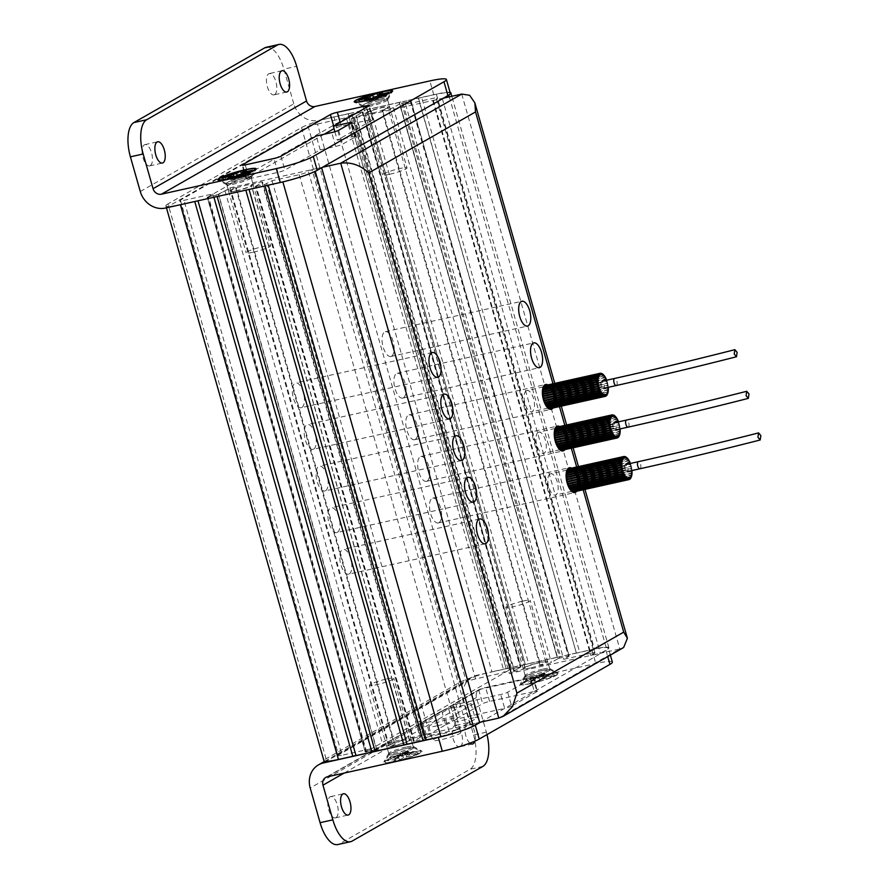 <?xml version="1.0" encoding="UTF-8"?>
<svg xmlns="http://www.w3.org/2000/svg" width="889" height="889" viewBox="0 0 889 889"><rect width="100%" height="100%" fill="white"/><g stroke="black" fill="none" stroke-linecap="round" stroke-linejoin="round"><path stroke-width="0.67" stroke-dasharray="4.45 3.33" d="M413.541 741.182L414.252 741.226L256.188 186.346L255.476 186.301L413.541 741.182L420.097 737.448A6.179 0.745 -15.9 0 0 420.608 736.959A6.179 0.745 -15.9 0 0 415.808 737.57A6.179 0.745 -15.9 0 0 409.24 739.859L251.176 184.979A10.901 1.311 164.1 0 1 251.431 185.156A10.901 1.311 164.1 0 1 236.685 190.59A10.901 1.311 164.1 0 1 230.473 191.135A10.901 1.311 164.1 0 1 235.852 188.39A6.179 0.745 -15.9 0 0 236.363 187.901A6.179 0.745 -15.9 0 0 231.562 188.524A6.179 0.745 -15.9 0 0 225.006 190.802L216.605 195.158L374.669 750.038L366.046 751.95L207.982 197.069L216.605 195.158M409.24 739.859A10.901 1.311 164.1 0 1 409.496 740.037A10.901 1.311 164.1 0 1 394.738 745.471A10.901 1.311 164.1 0 1 388.537 746.015A10.901 1.311 164.1 0 1 393.916 743.271A6.179 0.745 -15.9 0 0 394.427 742.782A6.179 0.745 -15.9 0 0 389.626 743.404A6.179 0.745 -15.9 0 0 383.059 745.682L376.514 749.427L218.45 194.547M362.834 112.058L520.898 666.939L520.187 666.906L362.134 112.025L362.956 111.947L356.289 115.803A6.179 0.745 -15.9 0 0 355.778 116.292A6.179 0.745 -15.9 0 0 359.289 115.981A6.179 0.745 -15.9 0 0 367.135 113.392A10.901 1.311 164.1 0 1 366.879 113.203A10.901 1.311 164.1 0 1 377.003 108.958A10.901 1.311 164.1 0 1 387.848 107.236A10.901 1.311 164.1 0 1 382.459 109.98L540.523 664.861A6.179 0.745 -15.9 0 0 540.012 665.35A6.179 0.745 -15.9 0 0 543.535 665.039A6.179 0.745 -15.9 0 0 551.38 662.449L557.925 658.705L399.861 103.824L401.717 103.213L559.77 658.093L568.393 656.171L410.329 101.29L401.717 103.213M382.459 109.98A6.179 0.745 -15.9 0 0 381.948 110.458A6.179 0.745 -15.9 0 0 385.47 110.158A6.179 0.745 -15.9 0 0 393.316 107.569L399.861 103.824M520.898 666.939L514.353 670.684A6.179 0.745 -15.9 0 0 513.842 671.173A6.179 0.745 -15.9 0 0 517.354 670.862A6.179 0.745 -15.9 0 0 525.199 668.272A10.901 1.311 164.1 0 1 524.943 668.084A10.901 1.311 164.1 0 1 535.067 663.839A10.901 1.311 164.1 0 1 545.902 662.116A10.901 1.311 164.1 0 1 540.523 664.861M348.244 113.725L506.152 668.75L509.497 667.895L351.433 113.014L333.875 116.915L491.939 671.795A25.425 3.056 -15.9 0 0 459.624 682.463L326.063 758.761A25.425 3.056 -15.9 0 0 323.952 760.762M367.39 109.458L525.31 664.483L526.344 664.394L528.644 663.627L370.591 108.747L351.433 113.014M399.317 102.357L557.225 657.382L558.259 657.293L560.57 656.526L402.506 101.646L370.591 108.747M418.463 98.09L576.383 653.115L577.417 653.026L579.717 652.259L421.664 97.379L402.506 101.646M326.063 758.761L167.999 203.881L301.56 127.583A25.425 3.056 164.1 0 1 333.875 116.915M207.982 197.069L212.693 193.935L183.956 200.336A7.268 0.878 164.1 0 1 179.822 200.692A7.268 0.878 164.1 0 1 180.423 200.125L308.294 127.083A7.268 0.878 164.1 0 1 317.529 124.038L475.582 678.918L504.319 672.517L509.73 669.428L351.666 114.548L353.511 113.936L511.575 668.817L520.187 666.906M475.582 678.918A7.268 0.878 -15.9 0 0 466.358 681.963L308.294 127.083M180.423 200.125L338.487 755.005L466.358 681.963M338.487 755.005A7.268 0.878 -15.9 0 0 337.887 755.572A7.268 0.878 -15.9 0 0 342.021 755.217L183.956 200.336M207.281 197.036L365.346 751.916L370.746 748.816L342.021 755.217M365.346 751.916L366.046 751.95M374.669 750.038L376.514 749.427M299.193 174.689L457.257 729.569A7.268 0.878 -15.9 0 0 466.492 726.524L308.427 171.644A7.268 0.878 164.1 0 1 299.193 174.689L272.067 180.723L264.811 184.423L422.864 739.304L414.252 741.226M422.864 739.304L424.72 738.703L266.656 183.812M457.257 729.569L430.132 735.603L424.72 738.703M366.512 751.572L208.448 196.691L352.689 114.292L510.753 669.173L366.512 751.572L376.725 749.305L388.337 742.671L479.627 722.357L470.048 724.491L466.492 726.524M506.308 668.606L491.939 671.795M525.455 664.339L509.497 667.895M557.381 657.238L528.644 663.627M576.528 652.971L560.57 656.526M410.329 101.29L405.628 104.424L432.765 98.39A7.268 0.878 164.1 0 1 436.899 98.023A7.268 0.878 164.1 0 1 436.299 98.59L594.363 653.471L590.796 655.504L600.375 653.382L606.787 649.715A25.425 3.056 -15.9 0 0 608.887 647.725A25.425 3.056 -15.9 0 0 594.408 648.992L579.717 652.259M594.363 653.471A7.268 0.878 -15.9 0 0 594.963 652.904A7.268 0.878 -15.9 0 0 590.818 653.271L432.765 98.39M411.04 101.335L569.104 656.215L563.693 659.305L590.818 653.271M569.104 656.215L568.393 656.171M559.77 658.093L557.925 658.705M511.575 668.817L509.73 669.428M450.245 93.812A25.425 3.056 -15.9 0 1 448.723 94.834L442.311 98.501L432.743 100.624L436.299 98.59M450.056 92.367A25.425 3.056 -15.9 0 0 436.343 94.112L421.664 97.379M167.999 203.881A25.425 3.056 -15.9 0 0 165.887 205.881A25.425 3.056 -15.9 0 0 180.378 204.603L282.846 181.8A25.425 3.056 -15.9 0 0 293.259 179.156M306.994 174.722A25.425 3.056 -15.9 0 0 315.162 171.133L321.562 167.476L311.995 169.61L308.427 171.644M256.188 186.346L264.811 184.423M255.476 186.301L262.033 182.556A6.179 0.745 -15.9 0 0 262.544 182.078A6.179 0.745 -15.9 0 0 257.743 182.69A6.179 0.745 -15.9 0 0 251.176 184.979M317.529 124.038L346.254 117.637L351.666 114.548M362.134 112.025L353.511 113.936M346.254 117.637L504.319 672.517M212.693 193.935L370.746 748.816M235.852 188.39L393.916 743.271M272.067 180.723L430.132 735.603M442.311 98.501L600.375 653.382M405.628 104.424L563.693 659.305M525.199 668.272L367.135 113.392M470.048 724.491L311.995 169.61M432.743 100.624L590.796 655.504M405.973 747.116A12.713 1.522 -15.9 0 0 388.804 753.239A12.713 1.522 -15.9 0 0 388.76 753.45A12.713 1.522 -15.9 0 0 396.005 752.805A12.713 1.522 -15.9 0 0 413.218 746.482A12.713 1.522 -15.9 0 0 413.074 746.327A12.713 1.522 -15.9 0 0 405.973 747.116M394.027 745.871A12.713 1.522 164.1 0 1 386.793 746.516A12.713 1.522 164.1 0 1 403.995 740.181A12.713 1.522 164.1 0 1 411.24 739.548A12.713 1.522 164.1 0 1 394.027 745.871M452.468 733.192A14.524 1.745 -15.9 0 0 432.799 740.426A14.524 1.745 -15.9 0 0 441.077 739.692A14.524 1.745 -15.9 0 0 460.746 732.458A14.524 1.745 -15.9 0 0 452.468 733.192M437.121 725.824A14.524 1.745 164.1 0 1 428.842 726.546A14.524 1.745 164.1 0 1 448.512 719.312A14.524 1.745 164.1 0 1 456.79 718.59A14.524 1.745 164.1 0 1 437.121 725.824M530.444 667.95A12.713 1.522 164.1 0 1 523.199 668.584A12.713 1.522 164.1 0 1 540.412 662.249A12.713 1.522 164.1 0 1 547.657 661.616A12.713 1.522 164.1 0 1 530.444 667.95M542.39 669.195A12.713 1.522 -15.9 0 0 525.21 675.318A12.713 1.522 -15.9 0 0 525.177 675.518A12.713 1.522 -15.9 0 0 532.422 674.884A12.713 1.522 -15.9 0 0 549.624 668.55A12.713 1.522 -15.9 0 0 549.491 668.406A12.713 1.522 -15.9 0 0 542.39 669.195M410.796 752.427A19.98 2.4 -15.9 0 0 383.815 762.051A19.98 2.4 -15.9 0 0 395.138 761.373A19.98 2.4 -15.9 0 0 414.652 755.606A19.98 2.4 -15.9 0 0 421.964 751.183A19.98 2.4 -15.9 0 0 410.796 752.427M531.544 683.452A19.98 2.4 164.1 0 1 520.232 684.13A19.98 2.4 164.1 0 1 547.213 674.495A19.98 2.4 164.1 0 1 558.37 673.262A19.98 2.4 164.1 0 1 551.069 677.674A19.98 2.4 164.1 0 1 531.544 683.452M335.964 817.658A10.901 4.745 77.5 0 0 337.464 805.512A10.901 4.745 77.5 0 0 330.63 796.611A10.901 4.745 77.5 0 0 330.03 796.844A10.901 4.745 77.5 0 0 328.541 808.99A10.901 4.745 77.5 0 0 335.364 817.88A10.901 4.745 77.5 0 0 335.964 817.658M460.324 746.604A10.901 4.745 77.5 0 0 461.824 734.47A10.901 4.745 77.5 0 0 455.001 725.568A10.901 4.745 77.5 0 0 454.401 725.802A10.901 4.745 77.5 0 0 452.901 737.948A10.901 4.745 77.5 0 0 459.735 746.838A10.901 4.745 77.5 0 0 460.324 746.604M469.925 743.137A10.901 4.745 -102.5 0 1 465.136 732.369A10.901 4.745 -102.5 0 1 467.17 722.957A10.901 4.745 -102.5 0 1 467.77 722.724A10.901 4.745 -102.5 0 1 473.759 728.969A10.901 4.745 -102.5 0 1 474.826 741.182M456.035 704.444A5.445 0.656 164.1 0 1 452.934 704.721A5.445 0.656 164.1 0 1 453.379 704.288L478.727 689.808A5.445 0.656 164.1 0 1 485.65 687.519L530.344 677.574A5.445 0.656 164.1 0 1 533.444 677.307A5.445 0.656 164.1 0 1 533 677.729L507.652 692.209A5.445 0.656 164.1 0 1 500.729 694.498L456.035 704.444L459.991 718.312L504.674 708.366L500.729 694.498M422.997 723.313A5.445 0.656 164.1 0 1 419.897 723.59A5.445 0.656 164.1 0 1 420.353 723.157L441.711 710.956A5.445 0.656 164.1 0 1 448.634 708.677L470.97 703.699A5.445 0.656 164.1 0 1 474.081 703.432A5.445 0.656 164.1 0 1 473.626 703.855L452.268 716.056A5.445 0.656 164.1 0 1 445.345 718.345L422.997 723.313L426.953 737.192L449.301 732.214L445.345 718.345M480.582 722.146L605.987 650.504A29.059 3.489 -15.9 0 0 608.398 648.225A29.059 3.489 -15.9 0 0 591.841 649.681L476.926 675.251A21.792 19.447 -119.7 0 0 472.048 677.14A21.792 19.447 -119.7 0 0 463.702 700.321L310.205 788.01M451.312 734.036A29.059 3.489 -15.9 0 0 465.058 729.602M530.344 677.574L534.289 691.453L489.606 701.399A5.445 0.656 -15.9 0 0 482.683 703.677L457.335 718.156A5.445 0.656 -15.9 0 0 456.879 718.59A5.445 0.656 -15.9 0 0 459.991 718.312M507.652 692.209L511.597 706.088L536.945 691.609L533 677.729M441.711 710.956L445.656 724.835L424.297 737.037L420.353 723.157M452.268 716.056L456.224 729.925L477.582 717.723L473.626 703.855M470.97 703.699L474.926 717.567L452.579 722.546L448.634 708.677M612.354 662.094A29.059 3.489 -15.9 0 0 595.797 663.55L480.882 689.131A7.268 6.479 -119.7 0 0 479.249 689.753A7.268 6.479 -119.7 0 0 476.471 697.487L486.35 732.169A29.059 12.646 -102.5 0 1 486.994 734.614M486.35 732.169L473.581 735.003L463.702 700.321M511.597 706.088A5.445 0.656 164.1 0 1 504.674 708.366M534.289 691.453A5.445 0.656 164.1 0 1 537.401 691.175A5.445 0.656 164.1 0 1 536.945 691.609M456.224 729.925A5.445 0.656 164.1 0 1 449.301 732.214M474.926 717.567A5.445 0.656 164.1 0 1 478.026 717.301A5.445 0.656 164.1 0 1 477.582 717.723M445.656 724.835A5.445 0.656 164.1 0 1 452.579 722.546M426.953 737.192A5.445 0.656 164.1 0 1 423.842 737.459A5.445 0.656 164.1 0 1 424.297 737.037M473.581 735.003A29.059 12.646 -102.5 0 1 470.092 769.263L339.376 843.928A29.059 12.646 -102.5 0 1 337.787 844.55M243.964 178.367A12.713 1.522 164.1 0 1 251.209 177.722A12.713 1.522 164.1 0 1 251.165 177.933A12.713 1.522 164.1 0 1 233.996 184.056A12.713 1.522 164.1 0 1 226.895 184.845A12.713 1.522 164.1 0 1 226.751 184.69A12.713 1.522 164.1 0 1 243.964 178.367M235.974 190.991A12.713 1.522 -15.9 0 0 253.176 184.668A12.713 1.522 -15.9 0 0 245.942 185.301A12.713 1.522 -15.9 0 0 228.729 191.624A12.713 1.522 -15.9 0 0 235.974 190.991M372.38 113.07A12.713 1.522 -15.9 0 0 389.593 106.736A12.713 1.522 -15.9 0 0 382.348 107.369A12.713 1.522 -15.9 0 0 365.135 113.703A12.713 1.522 -15.9 0 0 372.38 113.07M380.37 100.435A12.713 1.522 164.1 0 1 387.615 99.801A12.713 1.522 164.1 0 1 387.571 100.001A12.713 1.522 164.1 0 1 370.402 106.135A12.713 1.522 164.1 0 1 363.301 106.924A12.713 1.522 164.1 0 1 363.157 106.769A12.713 1.522 164.1 0 1 380.37 100.435M150.241 165.665A10.901 4.745 77.5 0 0 151.741 153.519A10.901 4.745 77.5 0 0 144.907 144.629A10.901 4.745 77.5 0 0 144.318 144.863A10.901 4.745 77.5 0 0 142.818 156.997A10.901 4.745 77.5 0 0 149.641 165.899A10.901 4.745 77.5 0 0 150.241 165.665M274.601 94.623A10.901 4.745 77.5 0 0 276.101 82.477A10.901 4.745 77.5 0 0 269.278 73.587A10.901 4.745 77.5 0 0 268.678 73.809A10.901 4.745 77.5 0 0 267.178 85.955A10.901 4.745 77.5 0 0 274.012 94.856A10.901 4.745 77.5 0 0 274.601 94.623M324.229 134.228L246.553 178.6A5.445 0.656 -15.9 0 0 246.097 179.033A5.445 0.656 -15.9 0 0 249.209 178.756L277.935 172.366A5.445 0.656 -15.9 0 0 284.858 170.077L320.229 149.874L335.675 146.429A5.445 0.656 -15.9 0 0 342.598 144.151L355.389 136.839A5.445 0.656 -15.9 0 0 355.844 136.417A5.445 0.656 -15.9 0 0 352.733 136.695L337.287 140.129L372.658 119.926A5.445 0.656 -15.9 0 0 373.113 119.493A5.445 0.656 -15.9 0 0 370.002 119.771L341.276 126.16A5.445 0.656 -15.9 0 0 334.353 128.449L334.008 128.638M140.284 191.513L293.781 103.824A21.792 19.447 -119.7 0 0 318.862 120.371L433.788 94.801A29.059 3.489 164.1 0 1 450.334 93.345M320.229 149.874L316.273 136.006M334.886 131.716L337.287 140.129M293.781 103.824L283.902 69.153L296.67 66.308M266.2 47.295A29.059 12.646 -102.5 0 1 283.902 69.153M396.361 754.061A12.713 1.522 -15.9 0 0 413.574 747.727A12.713 1.522 -15.9 0 0 406.329 748.36A12.713 1.522 -15.9 0 0 389.115 754.694A12.713 1.522 -15.9 0 0 396.361 754.061M386.571 679.007A12.713 1.522 164.1 0 1 393.816 678.374A12.713 1.522 164.1 0 1 376.603 684.697A12.713 1.522 164.1 0 1 369.357 685.33A12.713 1.522 164.1 0 1 386.571 679.007M406.384 748.338A12.835 1.545 164.1 0 1 413.552 747.538A12.835 1.545 164.1 0 1 408.851 750.383A12.835 1.545 164.1 0 1 396.316 754.083A12.835 1.545 164.1 0 1 389.038 754.528A12.835 1.545 164.1 0 1 406.384 748.338M395.594 761.106A18.791 2.256 -15.9 0 0 413.963 755.683A18.791 2.256 -15.9 0 0 420.83 751.527A18.791 2.256 -15.9 0 0 410.329 752.694A18.791 2.256 -15.9 0 0 384.948 761.751A18.791 2.256 -15.9 0 0 395.594 761.106M405.984 754.061L407.429 751.161L412.374 752.639A16.246 1.956 -15.9 0 0 409.34 753.261A16.246 1.956 -15.9 0 0 405.984 754.061L402.206 756.217L390.471 759.184A16.246 1.956 -15.9 0 0 387.626 760.806L397.339 758.995L393.56 761.162A16.246 1.956 -15.9 0 0 399.95 759.739L403.728 757.572L415.463 754.617A16.246 1.956 -15.9 0 0 418.308 752.983L408.584 754.805L412.374 752.639M387.626 760.806L389.66 757.65L398.439 755.694L401.05 753.794L399.694 755.772L401.95 755.272L402.35 753.505L405.206 754.194L406.217 753.616L402.939 753.172L404.962 753.539L402.706 754.05L401.628 753.461L399.45 755.128L390.671 757.072L390.471 759.184M418.308 752.983L413.93 751.538L415.463 754.617M399.95 759.739L398.028 757.506L395.772 758.006L400.261 755.172L397.339 758.995L400.272 755.128L395.772 758.006L393.56 761.162M402.939 753.172A1.811 0.611 105.5 0 0 402.884 753.15A1.811 0.611 105.5 0 0 402.673 753.183L401.05 753.794L402.939 753.172L408.362 755.072L404.962 753.539L408.884 751.305M389.66 757.65L390.515 756.728L398.894 754.861L401.183 753.55L414.052 751.494M403.695 753.283L407.429 751.161M405.573 753.394L413.93 751.538M398.439 755.694L396.094 758.928M401.05 753.794L401.628 753.461L401.05 753.794M380.014 99.19A12.713 1.522 164.1 0 1 387.26 98.557A12.713 1.522 164.1 0 1 370.046 104.88A12.713 1.522 164.1 0 1 362.801 105.513A12.713 1.522 164.1 0 1 380.014 99.19M389.804 174.244A12.713 1.522 -15.9 0 0 407.018 167.91A12.713 1.522 -15.9 0 0 399.772 168.543A12.713 1.522 -15.9 0 0 382.559 174.877A12.713 1.522 -15.9 0 0 389.804 174.244M370.002 104.913A12.835 1.545 -15.9 0 0 387.337 98.723A12.835 1.545 -15.9 0 0 380.07 99.157A12.835 1.545 -15.9 0 0 367.524 102.868A12.835 1.545 -15.9 0 0 362.834 105.702A12.835 1.545 -15.9 0 0 370.002 104.913M364.012 100.601L368.957 102.091L370.391 99.19M368.957 102.091L373.669 99.201L371.413 99.701L373.447 100.079L370.157 99.635L361.379 101.59L358.067 100.257M360.912 98.635L362.39 101.013L371.169 99.057L374.025 99.746L374.436 97.979L376.692 97.479L375.325 99.457L377.936 97.546L374.747 99.79L373.669 99.201L372.691 99.957M385.904 94.067L385.948 96.479L388.76 92.434M362.39 101.013L361.379 101.59L362.39 101.013M370.591 99.068L374.747 99.79A1.811 0.8 47.8 0 0 375.136 99.746L374.025 99.746M377.581 98.346L385.948 96.479M376.103 98.123L377.725 95.879M382.815 92.089L379.87 95.934L376.114 98.079M379.036 94.245L376.692 97.479L380.603 95.234L378.069 95.412M371.169 99.057L370.157 99.635L371.002 98.835M243.608 177.111A12.713 1.522 164.1 0 1 250.854 176.478A12.713 1.522 164.1 0 1 233.64 182.812A12.713 1.522 164.1 0 1 226.395 183.445A12.713 1.522 164.1 0 1 243.608 177.111M253.398 252.165A12.713 1.522 -15.9 0 0 270.6 245.842A12.713 1.522 -15.9 0 0 263.366 246.475A12.713 1.522 -15.9 0 0 246.153 252.809A12.713 1.522 -15.9 0 0 253.398 252.165M233.585 182.834A12.835 1.545 -15.9 0 0 250.931 176.655A12.835 1.545 -15.9 0 0 243.653 177.089A12.835 1.545 -15.9 0 0 231.118 180.789A12.835 1.545 -15.9 0 0 226.417 183.634A12.835 1.545 -15.9 0 0 233.585 182.834M227.595 178.533L232.54 180.023L233.985 177.111M232.54 180.023L237.263 177.122L234.996 177.633L237.03 178L233.751 177.556L224.973 179.511L221.661 178.189M224.506 176.555L225.973 178.933L234.763 176.978L237.619 177.667L238.019 175.9L240.274 175.4L238.919 177.378L241.53 175.477L238.341 177.711L237.263 177.122L236.274 177.889M249.498 171.988L249.531 174.411L252.343 170.366M225.973 178.933L224.973 179.511L225.973 178.933M234.185 177L238.341 177.711A1.811 0.8 47.8 0 0 238.73 177.667L237.619 177.667M241.175 176.266L249.531 174.411M246.409 170.021L244.197 173.166L239.697 176.044L242.619 172.177M237.43 175.144L238.019 175.9L244.197 173.166L239.697 176.044L241.319 173.811M234.763 176.978L233.751 177.556L234.585 176.767M532.778 676.129A12.713 1.522 -15.9 0 0 549.98 669.806A12.713 1.522 -15.9 0 0 542.746 670.439A12.713 1.522 -15.9 0 0 525.532 676.773A12.713 1.522 -15.9 0 0 532.778 676.129M522.988 601.075A12.713 1.522 164.1 0 1 530.222 600.442A12.713 1.522 164.1 0 1 513.02 606.776A12.713 1.522 164.1 0 1 505.774 607.409A12.713 1.522 164.1 0 1 522.988 601.075M542.79 670.406A12.835 1.545 164.1 0 1 549.958 669.617A12.835 1.545 164.1 0 1 545.268 672.451A12.835 1.545 164.1 0 1 532.722 676.162A12.835 1.545 164.1 0 1 525.455 676.596A12.835 1.545 164.1 0 1 542.79 670.406M532.011 683.185A18.791 2.256 -15.9 0 0 550.369 677.751A18.791 2.256 -15.9 0 0 557.247 673.595A18.791 2.256 -15.9 0 0 546.746 674.762A18.791 2.256 -15.9 0 0 521.365 683.819A18.791 2.256 -15.9 0 0 532.011 683.185M542.39 676.14L543.835 673.229L548.78 674.718A16.246 1.956 -15.9 0 0 545.746 675.329A16.246 1.956 -15.9 0 0 542.39 676.14L535.356 679.374L526.877 681.263A16.246 1.956 -15.9 0 0 524.032 682.885L532.5 680.996L533.756 681.074L529.977 683.23A16.246 1.956 -15.9 0 0 536.356 681.807L540.134 679.652L551.869 676.685A16.246 1.956 -15.9 0 0 554.725 675.062L546.246 676.951L545.001 676.873L548.78 674.718M524.032 682.885L526.066 679.729L534.856 677.774L537.467 675.862L536.1 677.84L538.356 677.34L538.767 675.573L541.623 676.262L542.623 675.696L539.345 675.24L541.379 675.618L538.045 675.54L535.856 677.196L527.077 679.152L526.877 681.263M554.725 675.062L550.347 673.606L551.869 676.685M536.356 681.807L534.445 679.585L532.189 680.085L536.689 677.196L534.011 680.885L536.678 677.24L532.922 679.385L529.977 683.23M539.345 675.24A1.811 0.611 105.5 0 0 539.29 675.218A1.811 0.611 105.5 0 0 539.078 675.262L537.467 675.862L539.345 675.24L544.779 677.151L541.379 675.618L545.29 673.384M526.066 679.729L526.933 678.807L535.311 676.94L537.589 675.629L550.458 673.562M540.101 675.362L543.835 673.229M541.979 675.473L550.347 673.606M534.856 677.774L532.5 680.996M537.467 675.862L538.045 675.54L537.467 675.862M391.56 356.211A12.713 5.534 77.5 0 0 393.305 342.043A12.713 5.534 77.5 0 0 385.337 331.664A12.713 5.534 77.5 0 0 384.637 331.941A12.713 5.534 77.5 0 0 382.892 346.11A12.713 5.534 77.5 0 0 390.86 356.489A12.713 5.534 77.5 0 0 391.56 356.211M403.406 397.828A12.713 5.534 77.5 0 0 405.162 383.659A12.713 5.534 77.5 0 0 397.194 373.28A12.713 5.534 77.5 0 0 396.494 373.558A12.713 5.534 77.5 0 0 394.749 387.726A12.713 5.534 77.5 0 0 402.717 398.105A12.713 5.534 77.5 0 0 403.406 397.828M547.846 384.915A12.713 5.534 -102.5 0 1 553.836 395.705A12.713 5.534 -102.5 0 1 552.98 408.007M415.263 439.444A12.713 5.534 77.5 0 0 417.008 425.275A12.713 5.534 77.5 0 0 409.04 414.896A12.713 5.534 77.5 0 0 408.351 415.174A12.713 5.534 77.5 0 0 406.606 429.331A12.713 5.534 77.5 0 0 414.574 439.722A12.713 5.534 77.5 0 0 415.263 439.444M559.703 426.531A12.713 5.534 -102.5 0 1 565.682 437.321A12.713 5.534 -102.5 0 1 564.837 449.623M427.12 481.06A12.713 5.534 77.5 0 0 428.865 466.892A12.713 5.534 77.5 0 0 420.897 456.513A12.713 5.534 77.5 0 0 420.208 456.79A12.713 5.534 77.5 0 0 418.463 470.948A12.713 5.534 77.5 0 0 426.42 481.338A12.713 5.534 77.5 0 0 427.12 481.06M571.549 468.147A12.713 5.534 -102.5 0 1 577.539 478.938A12.713 5.534 -102.5 0 1 576.694 491.239M438.977 522.676A12.713 5.534 77.5 0 0 440.722 508.508A12.713 5.534 77.5 0 0 432.754 498.129A12.713 5.534 77.5 0 0 432.054 498.407A12.713 5.534 77.5 0 0 430.309 512.564A12.713 5.534 77.5 0 0 438.277 522.954A12.713 5.534 77.5 0 0 438.977 522.676M301.849 407.462A12.713 5.534 77.5 0 0 303.594 393.294A12.713 5.534 77.5 0 0 295.626 382.915A12.713 5.534 77.5 0 0 294.937 383.181A12.713 5.534 77.5 0 0 293.192 397.35A12.713 5.534 77.5 0 0 301.149 407.729A12.713 5.534 77.5 0 0 301.849 407.462M313.706 449.078A12.713 5.534 77.5 0 0 315.451 434.91A12.713 5.534 77.5 0 0 307.483 424.531A12.713 5.534 77.5 0 0 306.783 424.798A12.713 5.534 77.5 0 0 305.038 438.966A12.713 5.534 77.5 0 0 313.006 449.345A12.713 5.534 77.5 0 0 313.706 449.078M325.563 490.695A12.713 5.534 77.5 0 0 327.308 476.526A12.713 5.534 77.5 0 0 319.34 466.147A12.713 5.534 77.5 0 0 318.64 466.414A12.713 5.534 77.5 0 0 316.895 480.582A12.713 5.534 77.5 0 0 324.863 490.961A12.713 5.534 77.5 0 0 325.563 490.695M337.409 532.311A12.713 5.534 77.5 0 0 339.154 518.143A12.713 5.534 77.5 0 0 331.197 507.763A12.713 5.534 77.5 0 0 330.497 508.03A12.713 5.534 77.5 0 0 328.752 522.199A12.713 5.534 77.5 0 0 336.72 532.578A12.713 5.534 77.5 0 0 337.409 532.311M349.266 573.927A12.713 5.534 77.5 0 0 351.011 559.759A12.713 5.534 77.5 0 0 343.043 549.38A12.713 5.534 77.5 0 0 342.354 549.646A12.713 5.534 77.5 0 0 340.609 563.815A12.713 5.534 77.5 0 0 348.577 574.194A12.713 5.534 77.5 0 0 349.266 573.927M498.785 718.09L619.811 648.948L509.364 673.529L520.965 666.906L510.753 669.173M352.689 114.292L362.912 112.025L520.965 666.906M208.448 196.691L218.661 194.424L230.273 187.79L322.529 167.265M443.555 98.123L351.299 118.648L362.912 112.025M376.725 749.305L218.661 194.424M230.273 187.79L388.337 742.671M351.299 118.648L509.364 673.529M461.747 94.067L619.811 648.948L623.622 647.525M551.391 407.306A10.901 4.745 -102.5 0 1 550.802 407.54A10.901 4.745 -102.5 0 1 543.968 398.639A10.901 4.745 -102.5 0 1 545.468 386.493A10.901 4.745 -102.5 0 1 546.068 386.271A10.901 4.745 -102.5 0 1 552.891 395.161A10.901 4.745 -102.5 0 1 551.391 407.306M526.31 390.76A10.901 4.745 77.5 0 0 524.821 402.906A10.901 4.745 77.5 0 0 531.644 411.796A10.901 4.745 77.5 0 0 532.244 411.574A10.901 4.745 77.5 0 0 533.744 399.428A10.901 4.745 77.5 0 0 526.91 390.527A10.901 4.745 77.5 0 0 526.31 390.76M608.32 389.982L554.058 402.061L553.925 403.55A11.824 5.145 77.5 0 1 553.847 404.028L608.098 391.96L553.836 404.028L553.547 405.317L607.82 393.238M607.443 393.683L553.425 405.706A1.278 0.556 77.5 0 0 553.291 405.695A1.278 0.556 77.5 0 0 553.225 405.728A1.278 0.556 77.5 0 0 552.969 406.74L607.243 394.66M606.665 395.105L552.558 407.073L552.258 407.718L606.52 395.649M605.553 396.016L552.036 407.918A1.378 0.6 77.5 0 0 551.591 407.695A1.378 0.6 77.5 0 0 551.513 407.718A1.378 0.6 77.5 0 0 551.236 408.384L605.498 396.305M550.902 408.362L550.324 408.496M601.142 373.28L546.879 385.359A11.824 5.145 77.5 0 0 546.546 385.315L545.879 385.348M546.879 385.359A1.278 0.556 77.5 0 0 547.491 385.87A1.278 0.556 77.5 0 0 547.713 385.659L601.453 373.702M602.264 373.736L548.002 385.815A11.824 5.145 77.5 0 0 547.713 385.659M548.002 385.815L548.691 386.537L602.786 374.447M603.398 374.647L549.124 386.715A11.824 5.145 77.5 0 0 548.835 386.448M549.124 386.715L549.902 387.682L604.12 375.603M604.487 375.936L550.213 388.015A11.824 5.145 77.5 0 0 549.947 387.66M550.213 388.015L550.936 389.115L605.198 377.036M605.476 377.525L551.202 389.604A11.824 5.145 77.5 0 0 550.936 389.115M551.202 389.604L551.847 390.882L606.109 378.803M606.354 379.381L552.091 391.449A11.824 5.145 77.5 0 0 551.847 390.882M552.091 391.449L552.636 392.882L606.909 380.803A11.824 5.145 -102.5 0 1 607.109 381.414L552.836 393.494A11.824 5.145 77.5 0 0 552.636 392.882M552.836 393.494L553.28 395.027L607.543 382.948A11.824 5.145 -102.5 0 1 607.698 383.581L553.425 395.661A11.824 5.145 77.5 0 0 553.28 395.027M553.425 395.661L553.736 397.227L608.009 385.148A11.824 5.145 -102.5 0 1 608.109 385.815L553.836 397.883A11.824 5.145 77.5 0 0 553.736 397.227M553.836 397.883L554.003 399.428L608.276 387.348M608.309 387.971L554.047 400.05A11.824 5.145 77.5 0 0 554.003 399.428M554.047 400.05L554.069 401.55L608.343 389.471M597.297 377.692L543.046 389.771M546.068 386.271L544.457 386.626M544.824 385.882A1.378 0.6 77.5 0 0 545.279 386.115A1.378 0.6 77.5 0 0 545.579 385.715M546.546 385.315L600.231 373.369M603.02 375.169A10.868 4.734 -102.5 0 1 607.087 393.427M608.254 387.315L608.109 385.815M608.009 385.148L607.698 383.581M607.543 382.948L607.109 381.414M606.909 380.803L606.542 380.248M606.42 380.281A10.512 4.578 -102.5 0 1 607.998 387.371M553.925 403.55L608.187 391.471M563.248 448.923A10.901 4.745 -102.5 0 1 562.659 449.156A10.901 4.745 -102.5 0 1 555.825 440.255A10.901 4.745 -102.5 0 1 557.325 428.109A10.901 4.745 -102.5 0 1 557.914 427.887A10.901 4.745 -102.5 0 1 564.748 436.777A10.901 4.745 -102.5 0 1 563.248 448.923M538.167 432.376A10.901 4.745 77.5 0 0 536.678 444.522A10.901 4.745 77.5 0 0 543.501 453.412A10.901 4.745 77.5 0 0 544.101 453.19A10.901 4.745 77.5 0 0 545.59 441.044A10.901 4.745 77.5 0 0 538.767 432.143A10.901 4.745 77.5 0 0 538.167 432.376M619.933 433.576L565.615 445.678L565.404 446.923L619.666 434.854M619.289 435.299L565.282 447.323A1.278 0.556 77.5 0 0 565.148 447.311A1.278 0.556 77.5 0 0 565.071 447.345A1.278 0.556 77.5 0 0 564.826 448.356L619.088 436.277M618.522 436.721L564.415 448.689L564.115 449.334L618.377 437.266M617.399 437.632L563.893 449.534A1.378 0.6 77.5 0 0 563.448 449.312A1.378 0.6 77.5 0 0 563.37 449.334A1.378 0.6 77.5 0 0 563.093 450.001L617.355 437.921M562.759 449.978L562.17 450.112M612.999 414.896L558.737 426.976A11.824 5.145 77.5 0 0 558.403 426.931L557.736 426.964M558.737 426.976A1.278 0.556 77.5 0 0 559.348 427.487A1.278 0.556 77.5 0 0 559.57 427.276L613.31 415.319M614.121 415.352L559.848 427.431A11.824 5.145 77.5 0 0 559.57 427.276M559.848 427.431L560.548 428.154L614.643 416.063M615.244 416.263L560.981 428.331A11.824 5.145 77.5 0 0 560.692 428.065M560.981 428.331L561.759 429.298L615.966 417.219M616.333 417.552L562.07 429.631A11.824 5.145 77.5 0 0 561.804 429.276M562.07 429.631L562.781 430.732L617.055 418.652M617.333 419.141L563.059 431.221A11.824 5.145 77.5 0 0 562.781 430.732M563.059 431.221L563.693 432.499L617.966 420.419M618.211 420.997L563.948 433.065A11.824 5.145 77.5 0 0 563.693 432.499M563.948 433.065L564.493 434.499L618.755 422.419A11.824 5.145 -102.5 0 1 618.966 423.031L564.693 435.11A11.824 5.145 77.5 0 0 564.493 434.499M564.693 435.11L565.126 436.643L619.4 424.564A11.824 5.145 -102.5 0 1 619.555 425.198L565.282 437.277A11.824 5.145 77.5 0 0 565.126 436.643M565.282 437.277L565.593 438.844L619.855 426.764A11.824 5.145 -102.5 0 1 619.955 427.431L565.693 439.499A11.824 5.145 77.5 0 0 565.593 438.844M565.693 439.499L565.86 441.044L620.133 428.965L619.955 427.431M620.166 429.587L565.904 441.666A11.824 5.145 77.5 0 0 565.86 441.044M565.904 441.666L565.926 443.167L620.189 431.087M620.178 431.598L565.904 443.678A11.824 5.145 77.5 0 0 565.926 443.167M565.904 443.678L565.771 445.167L620.044 433.087M619.955 433.576L565.682 445.645A11.824 5.145 77.5 0 0 565.771 445.167M554.869 431.387L609.154 419.308M557.914 427.887L556.314 428.242M556.681 427.498A1.378 0.6 77.5 0 0 557.125 427.731A1.378 0.6 77.5 0 0 557.436 427.331M558.403 426.931L612.077 414.985M614.877 416.785A10.868 4.734 -102.5 0 1 618.944 435.043M619.855 426.764L619.555 425.198M619.4 424.564L618.966 423.031M618.755 422.419L618.4 421.864M618.277 421.897A10.512 4.578 -102.5 0 1 619.855 428.987M575.105 490.539A10.901 4.745 -102.5 0 1 574.505 490.772A10.901 4.745 -102.5 0 1 567.682 481.871A10.901 4.745 -102.5 0 1 569.182 469.725A10.901 4.745 -102.5 0 1 569.771 469.503A10.901 4.745 -102.5 0 1 576.605 478.393A10.901 4.745 -102.5 0 1 575.105 490.539M550.024 473.993A10.901 4.745 77.5 0 0 548.524 486.139A10.901 4.745 77.5 0 0 555.358 495.029A10.901 4.745 77.5 0 0 555.947 494.806A10.901 4.745 77.5 0 0 557.447 482.66A10.901 4.745 77.5 0 0 550.624 473.759A10.901 4.745 77.5 0 0 550.024 473.993M577.539 487.261L631.812 475.182L577.472 487.294L577.261 488.539L631.523 476.471M631.146 476.915L577.139 488.939A1.278 0.556 77.5 0 0 576.994 488.928A1.278 0.556 77.5 0 0 576.928 488.961A1.278 0.556 77.5 0 0 576.683 489.972L630.946 477.893M630.379 478.338L576.272 490.306L575.961 490.95L630.234 478.882M629.256 479.249L575.75 491.15A1.378 0.6 77.5 0 0 575.294 490.928A1.378 0.6 77.5 0 0 575.227 490.95A1.378 0.6 77.5 0 0 574.95 491.617L629.212 479.538M574.616 491.595L574.027 491.728M624.856 456.513L570.594 468.592A11.824 5.145 77.5 0 0 570.249 468.547L569.593 468.581M570.594 468.592A1.278 0.556 77.5 0 0 571.194 469.103A1.278 0.556 77.5 0 0 571.427 468.892L625.167 456.935M625.978 456.968L571.705 469.048A11.824 5.145 77.5 0 0 571.427 468.892M571.705 469.048L572.405 469.77L626.501 457.679M627.101 457.879L572.838 469.948A11.824 5.145 77.5 0 0 572.549 469.681M572.838 469.948L573.616 470.914L627.823 458.835M628.19 459.168L573.927 471.248A11.824 5.145 77.5 0 0 573.661 470.892M573.927 471.248L574.638 472.348L628.912 460.269M629.179 460.758L574.916 472.837A11.824 5.145 77.5 0 0 574.638 472.348M574.916 472.837L575.55 474.115L629.823 462.036M630.068 462.613L575.805 474.682A11.824 5.145 77.5 0 0 575.55 474.115M575.805 474.682L576.35 476.115L630.612 464.036A11.824 5.145 -102.5 0 1 630.812 464.647L576.55 476.726A11.824 5.145 77.5 0 0 576.35 476.115M576.55 476.726L576.983 478.26L631.257 466.18A11.824 5.145 -102.5 0 1 631.401 466.814L577.139 478.893A11.824 5.145 77.5 0 0 576.983 478.26M577.139 478.893L577.45 480.46L631.712 468.381A11.824 5.145 -102.5 0 1 631.812 469.048L577.55 481.116A11.824 5.145 77.5 0 0 577.45 480.46M577.55 481.116L577.717 482.66L631.979 470.581L631.812 469.048M632.023 471.203L577.761 483.283A11.824 5.145 77.5 0 0 577.717 482.66M577.761 483.283L577.783 484.783L632.046 472.704M632.035 473.215L577.761 485.294A11.824 5.145 77.5 0 0 577.783 484.783M577.761 485.294L577.628 486.783L631.901 474.704M566.726 473.004L621.011 460.924M569.771 469.503L568.171 469.859M568.538 469.114A1.378 0.6 77.5 0 0 568.982 469.348A1.378 0.6 77.5 0 0 569.293 468.948M570.249 468.547L623.934 456.59M626.734 458.402A10.868 4.734 -102.5 0 1 630.79 476.66M631.712 468.381L631.401 466.814M631.257 466.18L630.812 464.647M630.612 464.036L630.257 463.48M630.123 463.513A10.512 4.578 -102.5 0 1 631.701 470.603M601.709 381.359A3.634 1.578 77.5 0 0 601.208 385.404A3.634 1.578 77.5 0 0 603.487 388.371A3.634 1.578 77.5 0 0 603.687 388.293A3.634 1.578 77.5 0 0 604.187 384.248A3.634 1.578 77.5 0 0 601.909 381.281A3.634 1.578 77.5 0 0 601.709 381.359M613.566 422.975A3.634 1.578 77.5 0 0 613.066 427.02A3.634 1.578 77.5 0 0 615.344 429.987A3.634 1.578 77.5 0 0 615.544 429.909A3.634 1.578 77.5 0 0 616.044 425.864A3.634 1.578 77.5 0 0 613.766 422.897A3.634 1.578 77.5 0 0 613.566 422.975M625.423 464.591A3.634 1.578 77.5 0 0 624.923 468.636A3.634 1.578 77.5 0 0 627.201 471.603A3.634 1.578 77.5 0 0 627.401 471.526A3.634 1.578 77.5 0 0 627.901 467.481A3.634 1.578 77.5 0 0 625.623 464.514A3.634 1.578 77.5 0 0 625.423 464.591M356.289 115.803L514.353 670.684M301.56 127.583L459.624 682.463M225.006 190.802L383.059 745.682M262.033 182.556L420.097 737.448M436.343 94.112L594.408 648.992M449.289 96.845L606.787 649.715M393.316 107.569L551.38 662.449M476.926 675.251L326.207 761.351M457.335 718.156L453.379 704.288M478.727 689.808L482.683 703.677M489.606 701.399L485.65 687.519M591.841 649.681L595.797 663.55M605.987 650.504L607.732 656.615M480.882 689.131L327.374 776.819M482.86 766.418L470.092 769.263M476.471 697.487L344.121 773.086M339.376 843.928L352.144 841.083M165.365 208.059L318.862 120.371M280.902 156.208L284.858 170.077M245.253 164.887L249.209 178.756M277.935 172.366L273.979 158.486M333.675 126.06L334.353 128.449M246.553 178.6L242.753 165.287M366.457 107.336L370.002 119.771M341.276 126.16L340.187 122.338M372.658 119.926L368.702 106.047M349.188 124.249L352.733 136.695M338.653 130.272L342.598 144.151M355.389 136.839L351.433 122.971M335.675 146.429L331.73 132.561M433.788 94.801L429.832 80.932M406.995 756.495L405.206 754.194L413.985 752.238M398.939 757.295L399.45 755.128M402.206 756.217L402.706 754.05M409.84 754.872L406.217 753.616M403.728 757.572L401.95 755.272L398.028 757.506M379.425 95.512L377.936 97.546L386.726 95.59M366.535 98.379L370.157 99.635M370.124 99.257L371.413 99.701L367.49 101.946M374.169 97.023L373.669 99.201M377.436 95.945L376.936 98.123M373.847 97.212L374.436 97.979L378.347 95.745M243.008 173.433L241.53 175.477L250.309 173.522M230.129 176.3L233.751 177.556M233.707 177.178L234.996 177.633L231.084 179.867M237.763 174.955L237.263 177.122M241.03 173.877L240.519 176.055M543.401 678.574L541.623 676.262L550.402 674.307M535.356 679.374L535.856 677.196M538.612 678.296L539.123 676.118M546.246 676.951L542.623 675.696M540.134 679.652L538.356 677.34L534.445 679.585M583.173 489.795L576.683 467.003M571.316 448.178L564.826 425.387M559.459 406.562L552.969 383.77M616.455 385.448A3.634 1.578 77.5 0 0 616.888 381.17A3.634 1.578 77.5 0 0 614.677 378.436M628.312 427.064A3.634 1.578 77.5 0 0 628.745 422.786A3.634 1.578 77.5 0 0 626.534 420.053M640.169 468.681A3.634 1.578 77.5 0 0 640.602 464.402A3.634 1.578 77.5 0 0 638.391 461.669M409.496 740.037L251.431 185.156M540.012 665.35L381.948 110.458M513.842 671.173L355.778 116.292M166.443 207.826L165.887 205.881M394.427 742.782L236.363 187.901M388.537 746.015L230.473 191.135M420.608 736.959L262.544 182.078M608.887 647.725L451.812 96.279M545.902 662.116L387.848 107.236M524.943 668.084L366.879 113.203M337.887 755.572L179.822 200.692M365.223 752.027L207.159 197.147M413.418 741.304L255.365 186.412M426.376 739.804L268.311 184.923M407.218 744.071L249.164 189.19M375.302 751.172L217.238 196.291M356.145 755.439L198.08 200.558M506.152 668.75L348.088 113.87M525.31 664.483L367.246 109.603M557.225 657.382L399.161 102.502M576.383 653.115L418.319 98.235M594.963 652.904L436.899 98.023M569.216 656.104L411.163 101.224M521.021 666.828L362.956 111.947M386.793 746.516L388.76 753.45M428.842 726.546L432.799 740.426M525.177 675.518L523.199 668.584M388.804 753.239L383.815 762.051M525.21 675.318L520.232 684.13M330.63 796.611L343.398 793.766M467.77 722.724L455.001 725.568M411.24 739.548L413.218 746.482M456.79 718.59L460.746 732.458M549.624 668.55L547.657 661.616M324.807 761.251L472.048 677.14M610.354 655.104L608.398 648.225M413.074 746.327L421.964 751.183M452.934 704.721L456.879 718.59M533.444 677.307L537.401 691.175M419.897 723.59L423.842 737.459M474.081 703.432L478.026 717.301M549.491 668.406L558.37 673.262M479.249 689.753L325.752 777.442M335.364 817.88L348.132 815.046M472.504 744.004L459.735 746.838M253.176 184.668L251.209 177.722M387.615 99.801L389.593 106.736M251.165 177.933L256.154 169.121M387.571 100.001L392.56 91.189M144.907 144.629L157.675 141.784M282.046 70.742L269.278 73.587M228.729 191.624L226.751 184.69M363.157 106.769L365.135 113.703M226.895 184.845L218.005 179.989M246.097 179.033L242.152 165.154M373.113 119.493L369.157 105.624M355.844 136.417L351.888 122.549M363.301 106.924L354.422 102.057M149.641 165.899L162.409 163.054M286.78 92.011L274.012 94.856M413.574 747.727L393.816 678.374M413.552 747.538L420.83 751.527M389.115 754.694L369.357 685.33M389.038 754.528L384.948 761.751M403.362 753.339L407.04 751.294M387.26 98.557L407.018 167.91M387.337 98.723L390.86 92.5M373.013 99.912L369.335 101.946M362.801 105.513L382.559 174.877M362.834 105.702L356.556 102.279M385.859 96.523L373.502 100.101L370.713 99.89L362.334 101.757M250.854 176.478L270.6 245.842M250.931 176.655L254.454 170.432M236.607 177.833L232.929 179.878M226.395 183.445L246.153 252.809M226.417 183.634L220.15 180.2M249.453 174.444L237.085 178.022L234.296 177.811L225.917 179.678M549.98 669.806L530.222 600.442M549.958 669.617L557.247 673.595M525.532 676.773L505.774 607.409M525.455 676.596L521.365 683.819M539.779 675.407L543.457 673.373M385.337 331.664L521.965 301.26M397.194 373.28L533.811 342.876M409.04 414.896L545.668 384.493M420.897 456.513L557.525 426.109M432.754 498.129L569.382 467.725M432.254 352.511L295.626 382.915M444.111 394.127L307.483 424.531M455.968 435.743L319.34 466.147M467.814 477.36L331.197 507.763M479.671 518.976L343.043 549.38M390.86 356.489L527.488 326.074M402.717 398.105L539.334 367.69M414.574 439.722L551.191 409.307M426.42 481.338L563.048 450.923M438.277 522.954L574.905 492.539M437.777 377.325L301.149 407.729M449.634 418.941L313.006 449.345M461.491 460.558L324.863 490.961M473.337 502.174L336.72 532.578M485.194 543.79L348.577 574.194M584.973 489.394L578.472 466.603M573.116 447.778L566.626 424.986M561.259 406.162L554.769 383.37M550.802 407.54L548.857 407.973M548.013 408.162L531.644 411.796M543.279 386.882L526.91 390.527M546.302 385.593L600.564 373.513M545.279 386.115L599.542 374.036M547.491 385.87L601.753 373.791M544.301 386.737L598.575 374.658M548.691 386.537L602.964 374.458M543.579 388.104L597.841 376.036M549.902 387.682L604.164 375.603M546.957 406.129L601.231 394.049M553.291 405.695L607.554 393.616M548.169 407.262L602.442 395.194M552.558 407.073L606.831 394.994M549.38 407.929L603.642 395.849M551.591 407.695L605.854 395.616M550.569 408.207L604.831 396.138M562.659 449.156L560.715 449.59M559.87 449.778L543.501 453.412M555.136 428.498L538.767 432.143M558.159 427.209L612.421 415.13M557.125 427.731L611.399 415.652M559.348 427.487L613.61 415.407M556.158 428.354L610.421 416.274M560.548 428.154L614.81 416.074M555.425 429.72L609.698 417.652M561.759 429.298L616.021 417.219M558.814 447.745L613.088 435.666M565.148 447.311L619.411 435.232M560.026 448.878L614.288 436.81M564.415 448.689L618.688 436.61M561.237 449.545L615.499 437.466M563.448 449.312L617.711 437.232M562.415 449.823L616.688 437.755M574.505 490.772L572.572 491.206M571.727 491.395L555.358 495.029M566.993 470.114L550.624 473.759M570.005 468.825L624.278 456.746M568.982 469.348L623.256 457.268M571.194 469.103L625.467 457.024M568.015 469.97L622.278 457.891M572.405 469.77L626.667 457.691M567.282 471.337L621.555 459.269M573.616 470.914L627.878 458.835M570.671 489.361L624.934 477.282M576.994 488.928L631.268 476.848M571.883 490.495L626.145 478.426M576.272 490.306L630.534 478.226M573.083 491.161L627.356 479.082M575.294 490.928L629.568 478.849M574.272 491.439L628.545 479.371"/><path stroke-width="1.33" d="M268.189 185.179L426.22 739.948L440.911 736.681A25.425 3.056 -15.9 0 0 473.226 726.013L479.627 722.357L321.651 167.765M426.175 739.77L423.031 740.659L265 185.89M249.042 189.435L407.073 744.215L423.031 740.659M407.018 744.026L403.884 744.926L245.842 190.146M217.116 196.547L375.147 751.316L403.884 744.926M375.091 751.138L371.958 752.027L213.927 197.258M197.969 200.803L356 755.583L371.958 752.027M355.944 755.394L352.8 756.295L194.769 201.514M166.443 207.826L323.952 760.762A25.425 3.056 -15.9 0 0 338.442 759.484L352.8 756.295M450.245 93.812A25.425 3.056 -15.9 0 0 450.834 92.845A25.425 3.056 -15.9 0 0 450.056 92.367M293.259 179.156A25.425 3.056 -15.9 0 0 306.994 174.722M342.81 793.999A10.901 4.745 -102.5 0 1 343.398 793.766A10.901 4.745 -102.5 0 1 350.233 802.667A10.901 4.745 -102.5 0 1 348.732 814.813A10.901 4.745 -102.5 0 1 348.132 815.046A10.901 4.745 -102.5 0 1 341.309 806.145A10.901 4.745 -102.5 0 1 342.81 793.999M474.826 741.182A10.901 4.745 -102.5 0 1 473.092 743.771A10.901 4.745 -102.5 0 1 472.504 744.004A10.901 4.745 -102.5 0 1 469.925 743.137M320.084 822.692L332.853 819.847A29.059 12.646 77.5 0 0 350.555 841.705L337.787 844.55A29.059 12.646 -102.5 0 1 320.084 822.692L310.205 788.01A21.792 19.447 60.3 0 1 318.54 764.829A21.792 19.447 60.3 0 1 323.429 762.94L438.344 737.37A29.059 3.489 -15.9 0 0 451.312 734.036M465.058 729.602A29.059 3.489 -15.9 0 0 475.271 725.18L480.582 722.146M332.853 819.847L322.974 785.176A7.268 6.479 60.3 0 1 325.752 777.442A7.268 6.479 60.3 0 1 327.374 776.819L442.3 751.238A29.059 3.489 -15.9 0 0 479.227 739.048L609.943 664.372A29.059 3.489 -15.9 0 0 612.354 662.094L610.354 655.104M486.994 734.614A29.059 12.646 -102.5 0 1 482.86 766.418L352.144 841.083A29.059 12.646 77.5 0 1 350.555 841.705M244.831 169.799A19.98 2.4 164.1 0 1 256.154 169.121A19.98 2.4 164.1 0 1 229.173 178.745A19.98 2.4 164.1 0 1 218.005 179.989A19.98 2.4 164.1 0 1 225.317 175.566A19.98 2.4 164.1 0 1 244.831 169.799M365.579 100.824A19.98 2.4 -15.9 0 0 392.56 91.189A19.98 2.4 -15.9 0 0 381.248 91.878A19.98 2.4 -15.9 0 0 361.723 97.646A19.98 2.4 -15.9 0 0 354.422 102.057A19.98 2.4 -15.9 0 0 365.579 100.824M157.086 142.018A10.901 4.745 -102.5 0 1 157.675 141.784A10.901 4.745 -102.5 0 1 164.509 150.685A10.901 4.745 -102.5 0 1 163.009 162.82A10.901 4.745 -102.5 0 1 162.409 163.054A10.901 4.745 -102.5 0 1 155.586 154.164A10.901 4.745 -102.5 0 1 157.086 142.018M281.446 70.976A10.901 4.745 -102.5 0 1 282.046 70.742A10.901 4.745 -102.5 0 1 288.869 79.643A10.901 4.745 -102.5 0 1 287.369 91.778A10.901 4.745 -102.5 0 1 286.78 92.011A10.901 4.745 -102.5 0 1 279.946 83.121A10.901 4.745 -102.5 0 1 281.446 70.976M334.008 128.638L324.229 134.228M278.968 44.45A29.059 12.646 77.5 0 1 296.67 66.308L306.549 100.99A7.268 6.479 -119.7 0 0 314.917 106.502L429.832 80.932A29.059 3.489 164.1 0 1 446.389 79.477L450.334 93.345A29.059 3.489 164.1 0 1 447.923 95.623L317.217 170.299A29.059 3.489 164.1 0 1 280.279 182.489L165.365 208.059A21.792 19.447 60.3 0 1 140.284 191.513L130.405 156.831A29.059 12.646 -102.5 0 1 133.895 122.582L264.611 47.917A29.059 12.646 -102.5 0 1 266.2 47.295L278.968 44.45A29.059 12.646 77.5 0 0 277.379 45.072L146.663 119.737L133.895 122.582M340.187 122.338L337.32 112.292L366.057 105.891A5.445 0.656 -15.9 0 1 369.157 105.624A5.445 0.656 -15.9 0 1 368.702 106.047L333.331 126.26L348.788 122.815A5.445 0.656 -15.9 0 1 351.888 122.549A5.445 0.656 -15.9 0 1 351.433 122.971L338.653 130.272A5.445 0.656 -15.9 0 1 331.73 132.561L316.273 136.006L280.902 156.208A5.445 0.656 164.1 0 1 273.979 158.486L245.253 164.887A5.445 0.656 -15.9 0 1 242.152 165.154A5.445 0.656 -15.9 0 1 242.597 164.732L330.397 114.57L333.675 126.06M333.331 126.26L334.886 131.716M446.389 79.477A29.059 3.489 164.1 0 1 443.978 81.755L313.261 156.42A29.059 3.489 164.1 0 1 276.335 168.61L161.409 194.191A7.268 6.479 60.3 0 1 153.052 188.679L143.173 153.997A29.059 12.646 -102.5 0 1 146.663 119.737M337.32 112.292A5.445 0.656 -15.9 0 0 330.397 114.57M380.781 92.145A18.791 2.256 164.1 0 1 391.427 91.5A18.791 2.256 164.1 0 1 366.046 100.557A18.791 2.256 164.1 0 1 355.544 101.724A18.791 2.256 164.1 0 1 362.423 97.568A18.791 2.256 164.1 0 1 380.781 92.145M370.124 99.257L366.535 98.379L358.067 100.257A16.246 1.956 164.1 0 1 360.912 98.635L369.391 96.745L376.425 93.512A16.246 1.956 164.1 0 1 382.815 92.089L379.036 94.245L380.281 94.323L388.76 92.434A16.246 1.956 164.1 0 1 385.904 94.067L374.169 97.023L370.391 99.19A16.246 1.956 164.1 0 1 367.046 99.99A16.246 1.956 164.1 0 1 364.012 100.601L368.013 98.179L370.591 99.068M379.036 94.245L377.725 95.879M360.912 98.635L361.434 99.512M378.347 95.745L376.425 93.512M244.364 170.066A18.791 2.256 164.1 0 1 255.021 169.421A18.791 2.256 164.1 0 1 229.629 178.478A18.791 2.256 164.1 0 1 219.138 179.645A18.791 2.256 164.1 0 1 226.006 175.489A18.791 2.256 164.1 0 1 244.364 170.066M233.707 177.178L230.129 176.3L221.661 178.189A16.246 1.956 164.1 0 1 224.506 176.555L236.241 173.599L240.019 171.433A16.246 1.956 164.1 0 1 246.409 170.021L242.619 172.177L252.343 170.366A16.246 1.956 164.1 0 1 249.498 171.988L237.763 174.955L233.985 177.111A16.246 1.956 164.1 0 1 230.629 177.911A16.246 1.956 164.1 0 1 227.595 178.533L231.607 176.1L234.185 177M242.619 172.177L241.319 173.811M224.506 176.555L225.017 177.433M241.941 173.666L240.019 171.433M521.265 301.527A12.713 5.534 -102.5 0 1 521.965 301.26A12.713 5.534 -102.5 0 1 529.922 311.639A12.713 5.534 -102.5 0 1 528.177 325.807A12.713 5.534 -102.5 0 1 527.488 326.074A12.713 5.534 -102.5 0 1 519.52 315.695A12.713 5.534 -102.5 0 1 521.265 301.527M533.122 343.143A12.713 5.534 -102.5 0 1 533.811 342.876A12.713 5.534 -102.5 0 1 541.779 353.255A12.713 5.534 -102.5 0 1 540.034 367.424A12.713 5.534 -102.5 0 1 539.334 367.69A12.713 5.534 -102.5 0 1 531.378 357.311A12.713 5.534 -102.5 0 1 533.122 343.143M552.98 408.007A12.713 5.534 -102.5 0 1 551.891 409.04A12.713 5.534 -102.5 0 1 551.191 409.307A12.713 5.534 -102.5 0 1 543.223 398.928A12.713 5.534 -102.5 0 1 544.979 384.759A12.713 5.534 -102.5 0 1 545.668 384.493A12.713 5.534 -102.5 0 1 547.846 384.915M564.837 449.623A12.713 5.534 -102.5 0 1 563.748 450.656A12.713 5.534 -102.5 0 1 563.048 450.923A12.713 5.534 -102.5 0 1 555.08 440.544A12.713 5.534 -102.5 0 1 556.825 426.376A12.713 5.534 -102.5 0 1 557.525 426.109A12.713 5.534 -102.5 0 1 559.703 426.531M576.694 491.239A12.713 5.534 -102.5 0 1 575.594 492.273A12.713 5.534 -102.5 0 1 574.905 492.539A12.713 5.534 -102.5 0 1 566.938 482.16A12.713 5.534 -102.5 0 1 568.682 467.992A12.713 5.534 -102.5 0 1 569.382 467.725A12.713 5.534 -102.5 0 1 571.549 468.147M431.554 352.777A12.713 5.534 -102.5 0 1 432.254 352.511A12.713 5.534 -102.5 0 1 440.222 362.89A12.713 5.534 -102.5 0 1 438.477 377.058A12.713 5.534 -102.5 0 1 437.777 377.325A12.713 5.534 -102.5 0 1 429.809 366.946A12.713 5.534 -102.5 0 1 431.554 352.777M443.411 394.394A12.713 5.534 -102.5 0 1 444.111 394.127A12.713 5.534 -102.5 0 1 452.079 404.506A12.713 5.534 -102.5 0 1 450.323 418.675A12.713 5.534 -102.5 0 1 449.634 418.941A12.713 5.534 -102.5 0 1 441.666 408.562A12.713 5.534 -102.5 0 1 443.411 394.394M455.268 436.01A12.713 5.534 -102.5 0 1 455.968 435.743A12.713 5.534 -102.5 0 1 463.925 446.122A12.713 5.534 -102.5 0 1 462.18 460.291A12.713 5.534 -102.5 0 1 461.491 460.558A12.713 5.534 -102.5 0 1 453.523 450.178A12.713 5.534 -102.5 0 1 455.268 436.01M467.125 477.626A12.713 5.534 -102.5 0 1 467.814 477.36A12.713 5.534 -102.5 0 1 475.782 487.739A12.713 5.534 -102.5 0 1 474.037 501.907A12.713 5.534 -102.5 0 1 473.337 502.174A12.713 5.534 -102.5 0 1 465.38 491.795A12.713 5.534 -102.5 0 1 467.125 477.626M478.982 519.243A12.713 5.534 -102.5 0 1 479.671 518.976A12.713 5.534 -102.5 0 1 487.639 529.355A12.713 5.534 -102.5 0 1 485.894 543.523A12.713 5.534 -102.5 0 1 485.194 543.79A12.713 5.534 -102.5 0 1 477.226 533.411A12.713 5.534 -102.5 0 1 478.982 519.243M479.627 722.357L498.785 718.09L340.72 163.209C351.111 161.909 360.456 165.154 368.735 172.933L516.92 693.131L512.509 706.533L503.107 716.378L498.785 718.09M322.529 167.265L340.72 163.209L461.747 94.067L443.555 98.123M503.107 716.378L623.622 647.525L627.39 638.302L623.711 632.123L583.173 489.795M552.969 383.77L475.537 111.925L474.87 102.902L469.648 95.29L461.747 94.067M607.998 387.371A10.512 4.578 -102.5 0 1 607.176 393.249A10.512 4.578 -102.5 0 1 605.876 394.783A10.512 4.578 -102.5 0 1 598.897 387.104A10.512 4.578 -102.5 0 1 600.164 374.725A10.512 4.578 -102.5 0 1 603.175 375.291A10.512 4.578 -102.5 0 1 606.42 380.281M607.087 393.427A10.868 4.734 -102.5 0 1 606.998 393.616A10.868 4.734 -102.5 0 1 605.653 395.205A10.868 4.734 -102.5 0 1 598.441 387.26A10.868 4.734 -102.5 0 1 599.742 374.447A10.868 4.734 -102.5 0 1 602.864 375.036A10.868 4.734 -102.5 0 1 603.02 375.169M546.646 405.795L545.935 404.684L600.197 392.616L600.92 393.716L546.646 405.795A11.824 5.145 77.5 0 0 546.913 406.14L601.231 394.049L602.009 395.005L547.735 407.084A11.824 5.145 77.5 0 0 548.024 407.351L602.442 395.194L603.131 395.905L548.869 407.984A11.824 5.145 77.5 0 0 549.146 408.14L603.42 396.072A1.278 0.556 -102.5 0 1 603.575 395.883A1.278 0.556 -102.5 0 1 603.642 395.849A1.278 0.556 -102.5 0 1 604.253 396.372L549.98 408.451A11.824 5.145 77.5 0 0 550.324 408.496L605.242 396.372A11.824 5.145 -102.5 0 0 605.498 396.305A1.378 0.6 -102.5 0 1 605.776 395.638A1.378 0.6 -102.5 0 1 605.854 395.616A1.378 0.6 -102.5 0 1 606.309 395.849A11.824 5.145 -102.5 0 0 606.52 395.649L607.02 395.027A11.824 5.145 -102.5 0 0 607.243 394.66A1.278 0.556 -102.5 0 1 607.487 393.649A1.278 0.556 -102.5 0 1 607.554 393.616A1.278 0.556 -102.5 0 1 607.687 393.627A11.824 5.145 -102.5 0 0 607.82 393.238L608.087 391.96M550.98 408.451A11.824 5.145 77.5 0 0 551.002 408.451A11.824 5.145 77.5 0 0 551.024 408.44L605.265 396.372A11.824 5.145 -102.5 0 1 605.242 396.372L550.902 408.362M548.013 408.162L548.857 407.973L548.335 407.284M547.735 407.084L547.013 406.117M545.657 404.195L545.024 402.928L599.286 390.849L599.919 392.127L545.657 404.195A11.824 5.145 77.5 0 0 545.935 404.684M544.768 402.35L544.224 400.917L598.497 388.837L599.042 390.271L544.768 402.35A11.824 5.145 77.5 0 0 545.024 402.928M544.024 400.306L543.59 398.783L597.853 386.704L598.286 388.226L544.024 400.306A11.824 5.145 77.5 0 0 544.224 400.917M543.435 398.139L543.123 396.572L597.397 384.504L597.697 386.07L543.435 398.139A11.824 5.145 77.5 0 0 543.59 398.783M543.023 395.916L542.857 394.372L597.13 382.303L597.297 383.837L543.023 395.916A11.824 5.145 77.5 0 0 543.123 396.572M542.812 393.749L542.79 392.249L597.064 380.181L597.086 381.67L542.812 393.749A11.824 5.145 77.5 0 0 542.857 394.372M542.812 391.738L542.946 390.249L597.208 378.169L597.075 379.659L542.812 391.738A11.824 5.145 77.5 0 0 542.79 392.249M543.046 389.771L543.312 388.493L597.586 376.414L597.297 377.692L543.012 389.771A11.824 5.145 77.5 0 0 542.946 390.249M543.69 388.048A1.278 0.556 77.5 0 0 543.89 387.059L598.164 374.991A1.278 0.556 -102.5 0 1 597.841 376.036A1.278 0.556 -102.5 0 1 597.708 376.025L543.435 388.104A11.824 5.145 77.5 0 0 543.312 388.493M544.457 386.626L544.112 386.704A11.824 5.145 77.5 0 0 543.89 387.059M545.579 385.715A1.378 0.6 77.5 0 0 545.624 385.426L599.897 373.347A1.378 0.6 -102.5 0 1 599.542 374.036A1.378 0.6 -102.5 0 1 599.097 373.802L544.824 385.882A11.824 5.145 77.5 0 0 544.613 386.082M600.231 373.369L545.879 385.348A11.824 5.145 77.5 0 0 545.868 385.359A11.824 5.145 77.5 0 0 545.624 385.426M599.897 373.347A11.824 5.145 -102.5 0 1 600.131 373.28A11.824 5.145 -102.5 0 1 600.153 373.28L545.868 385.359M597.13 382.303A11.824 5.145 -102.5 0 1 597.086 381.67M597.397 384.504A11.824 5.145 -102.5 0 1 597.297 383.837M597.853 386.704A11.824 5.145 -102.5 0 1 597.697 386.07M598.497 388.837A11.824 5.145 -102.5 0 1 598.286 388.226M599.286 390.849A11.824 5.145 -102.5 0 1 599.042 390.271M608.254 387.315L608.276 387.348A11.824 5.145 -102.5 0 1 608.309 387.971L608.343 389.471A11.824 5.145 -102.5 0 1 608.32 389.982L608.187 391.471A11.824 5.145 -102.5 0 1 608.109 391.949M606.542 380.248L606.354 379.381A11.824 5.145 -102.5 0 0 606.109 378.803L605.476 377.525A11.824 5.145 -102.5 0 0 605.198 377.036L604.487 375.936A11.824 5.145 -102.5 0 0 604.22 375.58L603.398 374.647A11.824 5.145 -102.5 0 0 603.109 374.369L602.264 373.736A11.824 5.145 -102.5 0 0 601.986 373.58A1.278 0.556 -102.5 0 1 601.753 373.791A1.278 0.556 -102.5 0 1 601.142 373.28A11.824 5.145 77.5 0 0 600.808 373.236M606.309 395.849L605.553 396.016M619.855 428.987A10.512 4.578 -102.5 0 1 619.033 434.865A10.512 4.578 -102.5 0 1 617.733 436.399A10.512 4.578 -102.5 0 1 610.754 428.72A10.512 4.578 -102.5 0 1 612.01 416.341A10.512 4.578 -102.5 0 1 615.032 416.908A10.512 4.578 -102.5 0 1 618.277 421.897M618.944 435.043A10.868 4.734 -102.5 0 1 618.855 435.232A10.868 4.734 -102.5 0 1 617.511 436.821A10.868 4.734 -102.5 0 1 610.287 428.876A10.868 4.734 -102.5 0 1 611.599 416.063A10.868 4.734 -102.5 0 1 614.721 416.652A10.868 4.734 -102.5 0 1 614.877 416.785M558.503 447.411L557.792 446.3L612.054 434.232L612.765 435.332L558.503 447.411A11.824 5.145 77.5 0 0 558.77 447.756L613.088 435.666L613.855 436.621L559.592 448.701A11.824 5.145 77.5 0 0 559.881 448.967L614.288 436.81L614.988 437.521L560.726 449.601A11.824 5.145 77.5 0 0 561.003 449.756L615.266 437.688A1.278 0.556 -102.5 0 1 615.432 437.499A1.278 0.556 -102.5 0 1 615.499 437.466A1.278 0.556 -102.5 0 1 616.11 437.988L561.837 450.067A11.824 5.145 77.5 0 0 562.17 450.112L616.688 437.755L562.837 450.067A11.824 5.145 77.5 0 0 562.859 450.067L617.122 437.988A11.824 5.145 -102.5 0 0 617.355 437.921A1.378 0.6 -102.5 0 1 617.633 437.255A1.378 0.6 -102.5 0 1 617.711 437.232A1.378 0.6 -102.5 0 1 618.155 437.466A11.824 5.145 -102.5 0 0 618.377 437.266L618.877 436.643A11.824 5.145 -102.5 0 0 619.088 436.277A1.278 0.556 -102.5 0 1 619.344 435.266A1.278 0.556 -102.5 0 1 619.411 435.232A1.278 0.556 -102.5 0 1 619.544 435.243A11.824 5.145 -102.5 0 0 619.666 434.854L619.933 433.576M559.87 449.778L560.715 449.59L560.192 448.901M559.592 448.701L558.87 447.734M557.514 445.811L556.881 444.544L611.143 432.465L611.776 433.743L557.514 445.811A11.824 5.145 77.5 0 0 557.792 446.3M556.625 443.967L556.081 442.533L610.343 430.454L610.899 431.887L556.625 443.967A11.824 5.145 77.5 0 0 556.881 444.544M555.881 441.922L555.447 440.399L609.71 428.32L610.143 429.843L555.881 441.922A11.824 5.145 77.5 0 0 556.081 442.533M555.292 439.755L554.98 438.188L609.254 426.109L609.554 427.676L555.292 439.755A11.824 5.145 77.5 0 0 555.447 440.399M554.88 437.532L554.714 435.988L608.976 423.909L609.143 425.453L554.88 437.532A11.824 5.145 77.5 0 0 554.98 438.188M554.669 435.366L554.647 433.865L608.909 421.797L608.943 423.286L554.669 435.366A11.824 5.145 77.5 0 0 554.714 435.988M554.669 433.354L554.803 431.865L609.065 419.786L608.932 421.275L554.669 433.354A11.824 5.145 77.5 0 0 554.647 433.865M554.903 431.387L555.169 430.109L609.432 418.03L609.154 419.308L554.869 431.387A11.824 5.145 77.5 0 0 554.803 431.865M555.547 429.665A1.278 0.556 77.5 0 0 555.747 428.676L610.01 416.608A1.278 0.556 -102.5 0 1 609.698 417.652A1.278 0.556 -102.5 0 1 609.565 417.641L555.292 429.72A11.824 5.145 77.5 0 0 555.169 430.109M556.314 428.242L555.969 428.32A11.824 5.145 77.5 0 0 555.747 428.676M557.436 427.331A1.378 0.6 77.5 0 0 557.481 427.042L611.754 414.963A1.378 0.6 -102.5 0 1 611.399 415.652A1.378 0.6 -102.5 0 1 610.943 415.419L556.681 427.498A11.824 5.145 77.5 0 0 556.458 427.698M611.754 414.963A11.824 5.145 -102.5 0 1 611.988 414.896L557.736 426.964A11.824 5.145 77.5 0 0 557.714 426.976A11.824 5.145 77.5 0 0 557.481 427.042M612.077 414.985L612.01 414.896A11.824 5.145 -102.5 0 0 611.988 414.896L557.714 426.976M608.976 423.909A11.824 5.145 -102.5 0 1 608.943 423.286M609.254 426.109A11.824 5.145 -102.5 0 1 609.143 425.453M609.71 428.32A11.824 5.145 -102.5 0 1 609.554 427.676M610.343 430.454A11.824 5.145 -102.5 0 1 610.143 429.843M611.143 432.465A11.824 5.145 -102.5 0 1 610.899 431.887M620.133 428.965L620.111 428.931A11.824 5.145 -102.5 0 1 620.166 429.587L620.189 431.087A11.824 5.145 -102.5 0 1 620.178 431.598L620.044 433.087A11.824 5.145 -102.5 0 1 619.966 433.565M618.4 421.864L618.211 420.997A11.824 5.145 -102.5 0 0 617.966 420.419L617.333 419.141A11.824 5.145 -102.5 0 0 617.055 418.652L616.333 417.552A11.824 5.145 -102.5 0 0 616.077 417.197L615.244 416.263A11.824 5.145 -102.5 0 0 614.966 415.985L614.121 415.352A11.824 5.145 -102.5 0 0 613.832 415.196A1.278 0.556 -102.5 0 1 613.61 415.407A1.278 0.556 -102.5 0 1 612.999 414.896A11.824 5.145 77.5 0 0 612.665 414.852M618.155 437.466L617.399 437.632M631.701 470.603A10.512 4.578 -102.5 0 1 630.879 476.482A10.512 4.578 -102.5 0 1 629.59 478.015A10.512 4.578 -102.5 0 1 622.611 470.337A10.512 4.578 -102.5 0 1 623.867 457.957A10.512 4.578 -102.5 0 1 626.889 458.524A10.512 4.578 -102.5 0 1 630.123 463.513M630.79 476.66A10.868 4.734 -102.5 0 1 630.712 476.848A10.868 4.734 -102.5 0 1 629.368 478.438A10.868 4.734 -102.5 0 1 622.144 470.492A10.868 4.734 -102.5 0 1 623.456 457.679A10.868 4.734 -102.5 0 1 626.578 458.268A10.868 4.734 -102.5 0 1 626.734 458.402M570.36 489.028L569.638 487.917L623.911 475.848L624.623 476.949L570.36 489.028A11.824 5.145 77.5 0 0 570.627 489.372L624.934 477.282L625.712 478.238L571.449 490.317A11.824 5.145 77.5 0 0 571.738 490.584L626.145 478.426L626.845 479.138L572.572 491.217A11.824 5.145 77.5 0 0 572.86 491.373L627.123 479.304A1.278 0.556 -102.5 0 1 627.278 479.115A1.278 0.556 -102.5 0 1 627.356 479.082A1.278 0.556 -102.5 0 1 627.956 479.604L573.694 491.684A11.824 5.145 77.5 0 0 574.027 491.728L628.956 479.604A11.824 5.145 -102.5 0 0 629.212 479.538A1.378 0.6 -102.5 0 1 629.49 478.871A1.378 0.6 -102.5 0 1 629.568 478.849A1.378 0.6 -102.5 0 1 630.012 479.082A11.824 5.145 -102.5 0 0 630.234 478.882L630.734 478.26A11.824 5.145 -102.5 0 0 630.946 477.893A1.278 0.556 -102.5 0 1 631.201 476.882A1.278 0.556 -102.5 0 1 631.268 476.848A1.278 0.556 -102.5 0 1 631.401 476.86A11.824 5.145 -102.5 0 0 631.523 476.471L631.79 475.193A11.824 5.145 -102.5 0 0 631.901 474.704L632.035 473.215A11.824 5.145 -102.5 0 0 632.046 472.704L632.023 471.203A11.824 5.145 -102.5 0 0 631.979 470.581L631.968 470.548M574.694 491.684A11.824 5.145 77.5 0 0 574.716 491.684A11.824 5.145 77.5 0 0 574.727 491.673L628.979 479.604A11.824 5.145 -102.5 0 1 628.956 479.604L574.616 491.595M571.727 491.395L572.572 491.206L572.049 490.517M571.449 490.317L570.727 489.35M569.371 487.428L568.727 486.161L623 474.081L623.634 475.359L569.371 487.428A11.824 5.145 77.5 0 0 569.638 487.917M568.482 485.583L567.938 484.149L622.2 472.07L622.745 473.504L568.482 485.583A11.824 5.145 77.5 0 0 568.727 486.161M567.738 483.538L567.293 482.016L621.567 469.937L622 471.459L567.738 483.538A11.824 5.145 77.5 0 0 567.938 484.149M567.149 481.371L566.838 479.804L621.1 467.725L621.411 469.292L567.149 481.371A11.824 5.145 77.5 0 0 567.293 482.016M566.738 479.149L566.571 477.604L620.833 465.525L621 467.069L566.738 479.149A11.824 5.145 77.5 0 0 566.838 479.804M566.526 476.982L566.504 475.482L620.766 463.413L620.789 464.903L566.526 476.982A11.824 5.145 77.5 0 0 566.571 477.604M566.515 474.97L566.649 473.481L620.922 461.402L620.789 462.891L566.515 474.97A11.824 5.145 77.5 0 0 566.504 475.482M566.76 473.004L567.026 471.726L621.289 459.646L620.989 460.935L566.726 473.004A11.824 5.145 77.5 0 0 566.649 473.481M567.404 471.281A1.278 0.556 77.5 0 0 567.604 470.292L621.867 458.224A1.278 0.556 -102.5 0 1 621.555 459.269A1.278 0.556 -102.5 0 1 621.411 459.257L567.149 471.337A11.824 5.145 77.5 0 0 567.026 471.726M568.171 469.859L622.589 457.235L622.278 457.891L567.815 469.937A11.824 5.145 77.5 0 0 567.604 470.292M569.293 468.948A1.378 0.6 77.5 0 0 569.338 468.659L623.6 456.579A1.378 0.6 -102.5 0 1 623.256 457.268A1.378 0.6 -102.5 0 1 622.8 457.035L568.538 469.114A11.824 5.145 77.5 0 0 568.315 469.314M623.822 456.513L569.593 468.581A11.824 5.145 77.5 0 0 569.571 468.592A11.824 5.145 77.5 0 0 569.338 468.659M620.833 465.525A11.824 5.145 -102.5 0 1 620.789 464.903M621.1 467.725A11.824 5.145 -102.5 0 1 621 467.069M621.567 469.937A11.824 5.145 -102.5 0 1 621.411 469.292M622.2 472.07A11.824 5.145 -102.5 0 1 622 471.459M623 474.081A11.824 5.145 -102.5 0 1 622.745 473.504M630.257 463.48L630.068 462.613A11.824 5.145 -102.5 0 0 629.823 462.036L629.179 460.758A11.824 5.145 -102.5 0 0 628.912 460.269L628.19 459.168A11.824 5.145 -102.5 0 0 627.923 458.813L627.101 457.879A11.824 5.145 -102.5 0 0 626.812 457.602L625.978 456.968A11.824 5.145 -102.5 0 0 625.689 456.813A1.278 0.556 -102.5 0 1 625.467 457.024A1.278 0.556 -102.5 0 1 624.856 456.513A11.824 5.145 77.5 0 0 624.523 456.468M630.012 479.082L629.256 479.249M734.214 354.044L736.47 356.756L737.137 352.377L734.87 349.666L734.214 354.044M746.071 395.661L748.327 398.372L748.994 393.994L746.727 391.282L746.071 395.661M757.928 437.277L760.184 439.988L760.851 435.61L758.584 432.899L757.928 437.277M338.442 759.484L180.411 204.714M315.217 171.333L473.226 726.013M282.869 181.889L440.911 736.681M448.801 95.101L449.289 96.845M326.207 761.351L323.429 762.94M607.732 656.615L609.943 664.372M475.271 725.18L479.227 739.048M438.344 737.37L442.3 751.238M344.121 773.086L322.974 785.176M242.753 165.287L242.597 164.732M366.057 105.891L366.457 107.336M348.788 122.815L349.188 124.249M143.173 153.997L130.405 156.831M280.279 182.489L276.335 168.61M317.217 170.299L313.261 156.42M447.923 95.623L443.978 81.755M161.409 194.191L314.917 106.502M153.052 188.679L306.549 100.99M264.611 47.917L277.379 45.072M371.002 98.835L369.391 96.745M380.281 94.323L379.425 95.512M372.647 95.668L373.847 97.212M234.585 176.767L232.974 174.677M243.875 172.244L243.008 173.433M236.241 173.599L237.43 175.144M516.92 693.131L623.711 632.123M576.683 467.003L571.316 448.178M564.826 425.387L559.459 406.562M475.537 111.925L368.735 172.933M601.909 381.281L614.677 378.436A3.634 1.578 77.5 0 0 614.477 378.514A3.634 1.578 77.5 0 0 614.043 382.792A3.634 1.578 77.5 0 0 616.255 385.526A3.634 1.578 77.5 0 0 616.455 385.448M613.766 422.897L626.534 420.053A3.634 1.578 77.5 0 0 626.334 420.13A3.634 1.578 77.5 0 0 625.9 424.409A3.634 1.578 77.5 0 0 628.112 427.142A3.634 1.578 77.5 0 0 628.312 427.064M625.623 464.514L638.391 461.669A3.634 1.578 77.5 0 0 638.191 461.747A3.634 1.578 77.5 0 0 637.757 466.025A3.634 1.578 77.5 0 0 639.969 468.759A3.634 1.578 77.5 0 0 640.169 468.681M451.812 96.279L450.834 92.845M318.54 764.829L324.807 761.251M390.86 92.5L391.427 91.5M356.556 102.279L355.544 101.724M254.454 170.432L255.021 169.421M220.15 180.2L219.138 179.645M627.39 638.302L584.973 489.394M578.472 466.603L573.116 447.778M566.626 424.986L561.259 406.162M554.769 383.37L474.87 102.902M544.112 386.704L543.279 386.882M555.969 428.32L555.136 428.498M567.815 469.937L566.993 470.114M569.571 468.592L623.834 456.513M736.47 356.756C694.976 367.335 654.904 376.925 616.255 385.526L603.487 388.371M614.677 378.436C653.304 369.835 693.376 360.245 734.87 349.666M748.327 398.372C706.822 408.951 666.75 418.541 628.112 427.142L615.344 429.987M626.534 420.053C665.161 411.451 705.221 401.861 746.727 391.282M760.184 439.988C718.679 450.567 678.607 460.158 639.969 468.759L627.201 471.603M638.391 461.669C677.018 453.068 717.079 443.478 758.584 432.899"/></g></svg>
